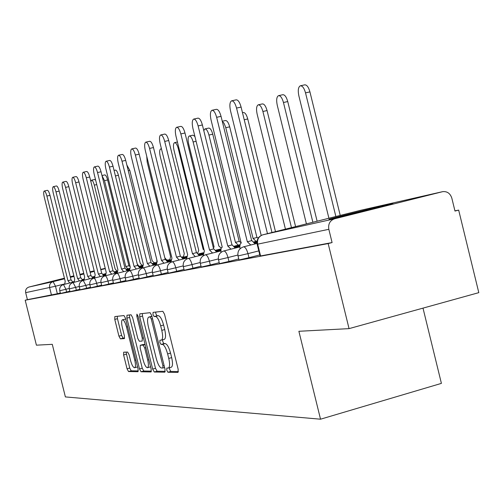 <?xml version="1.0" encoding="UTF-8"?>
<svg xmlns="http://www.w3.org/2000/svg" width="504" height="504" viewBox="0 0 504 504"><rect width="100%" height="100%" fill="white"/><g stroke="black" fill="none" stroke-linecap="round" stroke-linejoin="round"><path stroke-width="0.76" d="M166.742 370.138L167.908 372.242L177.975 372.418L178.189 369.375L164.531 314.257L162.83 311.296L153.065 312.367L152.958 314.534L154.104 316.562L155.352 316.436C157.261 316.84 159.031 319.964 160.669 325.811L161.79 330.347C163.019 335.973 162.887 339.236 161.387 340.137L159.938 340.225L159.85 342.342L161.009 344.415L162.269 344.358C164.203 344.868 165.992 348.05 167.63 353.902L168.752 358.432C169.968 363.983 169.835 367.183 168.349 368.046L166.824 368.059L166.742 370.138M169.476 367.737L169.64 369.344L170.812 371.442L178.435 371.561M155.698 312.077L155.862 313.772L157.015 315.8L158.269 315.668L155.352 316.436M162.609 339.809L162.754 341.567L163.913 343.627L165.186 343.577L162.269 344.358M331.928 218.723C344.654 215.914 398.336 202.551 392.521 203.641L389.346 204.322C375.455 207.434 324.563 220.103 329.263 219.284L331.928 218.723M64.455 278.29L50.69 281.805L64.499 278.479M70.327 277.036L73.918 276.142M79.953 274.63L83.815 273.647M123.694 352.176L123.606 354.942L127.046 368.789L128.507 371.549L137.995 371.706L138.065 368.915L125.49 318.289L123.997 315.561L114.824 316.569L114.773 319.397L118.938 336.143L120.387 338.846L124.343 338.612L124.393 335.796L122.308 327.386C121.338 323.007 121.388 320.468 122.466 319.75C123.864 319.927 125.213 322.352 126.523 327.033L134.776 360.284C135.74 364.606 135.683 367.095 134.612 367.75C133.182 367.523 131.809 365.047 130.486 360.316L129.125 354.829L127.644 352.069L123.694 352.176M442.392 191.722L360.65 210.294L262.874 234.801L334.561 218.799L442.758 191.64C447.231 191.243 450.261 193.423 451.836 198.173L454.98 211.056L458.671 210.111L478.8 292.648L349.051 328.633L298.885 331.286L320.531 419.202L65.388 396.919L52.277 344.333L36.414 345.171L25.2 300.22L328.167 243.577L332.086 242.569L328.835 229.314L257.166 244.257M349.051 328.633L328.167 243.577M152.674 369.086L154.268 372.002L164.846 372.191L165.022 369.224L151.723 315.58L150.091 312.694L139.803 313.828L139.709 316.821L152.674 369.086L155.497 368.311L157.097 371.228L165.274 371.354M151.005 371.946L141.025 371.769L139.501 368.934L126.888 318.144L126.958 315.239L131.078 314.786L132.609 317.552L137.787 338.423L139.331 341.246L142.191 341.095L142.279 338.178L136.836 316.228L136.899 314.143L138.014 316.103L151.15 369.067L151.137 371.908M83.79 273.54L79.915 274.478M73.874 275.959L70.276 276.847M60.316 293L57.355 293.744L55.484 286.234L25.672 292.66C25.257 289.85 26.359 287.979 28.974 287.034L64.43 278.195M458.671 210.111L454.929 210.855M423.001 308.12L441.403 383.38L320.531 419.202M70.258 276.746L73.849 275.852M79.884 274.346L83.752 273.382M90.008 271.82L90.959 271.587M25.2 300.22L27.418 299.659L25.672 292.66M334.561 218.799C329.95 220.5 328.035 224.009 328.835 229.314M69.854 291.186L66.61 292.005L65.93 289.271L59.755 290.739L60.436 293.467L66.61 292.005M79.89 289.277L76.343 290.172L75.644 287.368L69.281 288.88L69.974 291.677L76.343 290.172M90.462 287.261L86.581 288.244L85.869 285.371L79.304 286.927L80.016 289.8L86.581 288.244M101.619 285.138L97.373 286.215L96.636 283.261L89.87 284.867L90.6 287.816L97.373 286.215M113.406 282.895L108.757 284.067L108.007 281.037L101.008 282.694L101.764 285.724L108.757 284.067M125.88 280.52L120.796 281.805L120.021 278.687L112.783 280.394M139.104 277.994L133.535 279.405L132.735 276.192L125.244 277.962L126.044 281.169L133.535 279.405M153.147 275.316L147.042 276.866L146.223 273.559L138.455 275.386M168.084 272.469L161.387 274.163L160.543 270.755L152.485 272.645M184.004 269.426L176.658 271.291L175.783 267.769L167.404 269.734M201.014 266.175L192.938 268.229L192.037 264.587L183.317 266.641L184.212 270.264L192.938 268.229M219.221 262.691L210.332 264.953L209.406 261.192L200.308 263.315M238.764 258.949L228.961 261.444L228.003 257.55L218.503 259.774L219.461 263.655L228.961 261.444M259.793 254.923L248.963 257.683L247.968 253.638L238.027 255.95M125.137 277.395L120.021 278.687C119.07 275.26 118.075 273.483 117.035 273.338L117.01 273.344C113.683 274.548 112.272 276.898 112.789 280.4L113.558 283.513L120.796 281.805M152.359 272.002L146.223 273.559C145.209 269.93 144.119 268.046 142.96 267.908L142.928 267.914C139.406 269.186 137.913 271.681 138.455 275.392L139.274 278.687L147.042 276.866M153.323 276.047L161.387 274.163M168.273 273.237L176.658 271.291M201.235 267.057L210.332 264.953M239.016 259.969L248.963 257.683M27.418 299.659L57.355 293.744M332.086 242.569L260.07 256.045L257.166 244.276C256.486 239.576 258.369 236.426 262.83 234.814L262.811 234.82M171.058 367.265L171.259 367.246C172.752 366.383 172.891 363.182 171.675 357.632L168.752 358.432M165.186 343.577C167.126 344.081 168.916 347.256 170.554 353.109L171.675 357.632M164.14 339.375L164.304 339.356C165.81 338.449 165.948 335.185 164.72 329.566L161.79 330.347M158.269 315.668C160.184 316.071 161.96 319.19 163.598 325.036L164.72 329.566M142.336 313.545L142.537 316.077L155.497 368.311M162.805 368.014L162.931 365.942L151.282 318.982L150.148 316.959L148.743 317.111C147.294 318.03 147.174 321.256 148.397 326.794L156.278 358.571C157.859 364.272 159.598 367.416 161.488 368.008L162.805 368.014M151.496 316.399L151.906 316.317M151.402 371.133L143.779 371.013L141.025 371.769M129.44 314.962L129.648 317.419L142.248 368.185L143.779 371.013M143.161 360.076C144.528 364.946 145.965 367.492 147.477 367.718C148.611 367.038 148.686 364.48 147.703 360.039L144.717 347.987L143.149 345.139L140.282 345.259L140.2 348.144L143.161 360.076M147.477 367.718L150.583 366.786M143.023 344.528L145.039 344.421M134.612 367.75L137.56 366.899M125.698 319.108L122.466 319.75M117.249 316.304L117.47 318.692L121.622 335.431L123.077 338.127L124.633 338.039M126.044 352.113L129.73 368.059L131.197 370.812L138.317 370.925M335.866 216.512L305.525 92.868C304.126 87.992 302.368 85.648 300.264 85.825C298.242 87.085 297.769 90.399 298.847 95.779L328.91 218.251M300.523 85.768L304.655 84.861C306.772 84.685 308.536 87.028 309.935 91.892L340.231 215.416M231.796 100.794L236.093 99.855C238.027 99.723 239.696 102.129 241.101 107.075L271.984 232.52M267.473 233.648L236.552 108.077C235.148 103.125 233.484 100.718 231.563 100.85C229.748 102.073 229.402 105.418 230.523 110.874L261.211 235.425M312.883 222.27L283.456 102.507C282.114 97.801 280.457 95.521 278.485 95.665C276.614 96.856 276.198 100.038 277.25 105.216L306.413 223.889M278.718 95.615L282.744 94.733C284.722 94.582 286.385 96.856 287.734 101.556L317.117 221.206M291.476 227.638L262.905 111.485C261.614 106.93 260.039 104.719 258.199 104.838C256.46 105.96 256.095 109.015 257.116 114.011L285.44 229.15M258.401 104.794L262.332 103.925C264.184 103.799 265.759 106.01 267.057 110.559L295.59 226.605M250.753 245.02L247.319 241.756L251.887 240.616L255.137 243.911M212.134 110.256L216.311 109.337C218.119 109.229 219.694 111.56 221.048 116.342L251.685 240.66M247.319 241.756L216.638 117.319C215.29 112.537 213.715 110.193 211.926 110.3C210.244 111.453 209.954 114.66 211.044 119.914L241.17 243.092C240.03 243.615 239.658 245.511 240.055 248.781M230.983 249.165L227.758 246.002L232.174 244.9L235.229 248.094M193.832 119.057L197.908 118.157C199.59 118.075 201.083 120.343 202.387 124.96L231.991 244.938M227.758 246.002L198.116 125.912C196.818 121.288 195.325 119.02 193.649 119.095C192.093 120.191 191.841 123.266 192.9 128.331L222.245 247.199L221.477 247.653L220.998 248.863L220.979 252.372M242.481 112.688L243.268 112.512C245.007 112.411 246.5 114.559 247.748 118.963L275.486 231.645M256.139 241.334L253.071 238.461L225.603 127.052L223.965 123.152L222.314 121.477M222.258 121.25L225.427 120.544C227.058 120.469 228.476 122.56 229.685 126.825L256.952 237.485L258.357 237.894M256.952 237.485L253.071 238.461M238.316 245.152L235.412 242.355L208.939 135.059C207.774 130.914 206.426 128.873 204.895 128.936L203.792 130.656M205.034 128.904L208.688 128.085C210.225 128.022 211.579 130.064 212.745 134.203L239.186 241.41L241.353 242.827M239.186 241.41L235.412 242.355M212.549 253.027L209.513 249.965L213.791 248.894L216.676 251.987M176.765 127.266L180.728 126.391C182.316 126.328 183.733 128.526 184.987 132.999L213.62 248.932M209.513 249.965L180.848 133.925C179.588 129.452 178.177 127.247 176.608 127.304C175.153 128.337 174.945 131.298 175.972 136.181L204.366 251.08L203.188 255.818M195.325 256.643L192.452 253.669L196.604 252.63L199.326 255.635M160.808 134.946L164.669 134.083C166.156 134.039 167.504 136.181 168.72 140.509L196.447 252.668M192.452 253.669L164.701 141.416C163.485 137.082 162.143 134.94 160.663 134.977C159.308 135.954 159.132 138.808 160.133 143.533L187.633 254.715L186.543 259.1M179.185 260.026L176.469 257.141L180.501 256.133L183.078 259.043M145.858 142.141L149.619 141.296C151.017 141.271 152.303 143.357 153.474 147.552L180.35 256.164M176.469 257.141L149.568 148.434C148.397 144.232 147.118 142.147 145.725 142.166C144.459 143.098 144.314 145.851 145.291 150.419L171.946 258.124L170.944 262.231M221.243 248.069L218.818 246.021L193.127 141.964C191.993 137.945 190.707 135.954 189.265 135.998C187.935 136.912 187.727 139.551 188.647 143.923L214.112 247.054L213.312 247.691M189.391 135.973L192.956 135.173L194.903 136.445M164.039 263.201L161.463 260.398L165.381 259.421L167.826 262.25M131.815 148.894L135.488 148.069C136.805 148.056 138.033 150.091 139.167 154.161L165.236 259.453M161.463 260.398L135.368 155.018C134.234 150.942 133.012 148.913 131.702 148.919C130.511 149.808 130.397 152.466 131.342 156.889L157.216 261.318L156.284 265.211M203.988 249.575L203.194 249.467L178.24 148.472C177.143 144.566 175.915 142.626 174.548 142.651C173.294 143.52 173.118 146.078 174.012 150.318L198.765 250.444L197.669 253.058M149.795 266.188L147.351 263.46L151.024 262.54L153.481 265.268M118.604 155.251L122.188 154.445C123.436 154.445 124.608 156.423 125.704 160.379L151.024 262.54M147.351 263.46L122.012 161.217C120.91 157.261 119.738 155.276 118.503 155.276C117.388 156.12 117.293 158.691 118.22 162.975L143.344 264.329L142.493 268.046M161.526 149.146L160.669 148.926C159.491 149.757 159.34 152.233 160.215 156.347L184.281 253.644L183.311 257.216M136.376 269.004L134.045 266.351L137.624 265.451L139.961 268.103M106.155 161.242L109.652 160.448C110.83 160.461 111.957 162.395 113.022 166.238L137.624 265.451M134.045 266.351L109.418 167.057C108.354 163.208 107.232 161.28 106.06 161.261C105.015 162.074 104.945 164.556 105.846 168.714L130.271 267.17L129.484 270.736M146.733 156.24L147.168 162.042L170.591 256.662L169.697 260.114M123.707 271.662L121.489 269.073L125.093 268.178L127.203 270.787M94.406 166.893L97.814 166.125C98.935 166.144 100.013 168.027 101.046 171.769L124.973 268.204M121.489 269.073L97.537 172.57C96.503 168.827 95.432 166.944 94.317 166.912C93.335 167.687 93.278 170.1 94.16 174.138L117.917 269.848L117.199 273.3M156.946 260.228L156.75 261.544M164.839 257.834L166.975 260.31M111.73 274.176L109.614 271.656L113.129 270.78L115.139 273.319M83.286 172.242L86.625 171.486C87.683 171.518 88.723 173.357 89.725 176.999L113.016 270.805M109.614 271.656L86.304 177.78C85.296 174.138 84.269 172.299 83.21 172.261C82.284 173.004 82.247 175.342 83.11 179.267L106.237 272.387L105.575 275.719M126.857 165.016L129.774 170.321L152.151 260.637L154.319 263.025M100.397 276.557L98.368 274.094L101.795 273.244L103.723 275.719M72.765 177.307L76.022 176.57C77.03 176.608 78.025 178.403 79.002 181.95L101.688 273.262M98.368 274.094L75.663 182.719C74.686 179.166 73.697 177.37 72.696 177.326C71.814 178.038 71.795 180.306 72.633 184.124L95.168 274.787L94.557 278.019M139.129 266.402L137.271 264.027M114.055 170.409L115.397 170.1C116.462 170.125 117.463 171.845 118.415 175.266L140.232 263.271L142.311 265.602M89.643 278.813L87.709 276.413L91.048 275.575L92.893 277.994M62.78 182.114L65.967 181.383C66.931 181.434 67.889 183.191 68.84 186.65L90.947 275.6M87.709 276.413L65.577 187.4C64.625 183.935 63.674 182.177 62.716 182.127C61.885 182.813 61.879 185.012 62.704 188.735L84.666 277.068L84.105 280.199M127.796 268.834L125.811 266.547L104.511 180.678L102.016 175.663M101.984 175.537L104.725 174.907C105.733 174.938 106.703 176.627 107.629 179.966L128.911 265.772L130.114 266.553M128.911 265.772L125.811 266.547M79.437 280.955L77.673 278.586L80.842 277.798L82.612 280.161M53.298 186.675L56.416 185.963C57.336 186.02 58.256 187.734 59.182 191.111L80.747 277.817M77.578 278.611L56.001 191.841C55.068 188.464 54.155 186.745 53.241 186.688C52.454 187.349 52.46 189.491 53.267 193.108L74.693 279.235L74.176 282.272M117.01 271.146L115.114 268.909L94.311 185.132C93.41 181.875 92.484 180.224 91.52 180.18L90.884 181.648M91.52 180.18L94.563 179.487L95.678 180.243M69.735 282.99L67.952 280.697L71.14 279.903L72.834 282.215M67.952 280.697L46.891 196.069C45.984 192.767 45.102 191.092 44.232 191.029L47.332 190.317C48.208 190.373 49.096 192.056 50.003 195.35L71.045 279.928M44.232 191.029C43.483 191.665 43.502 193.744 44.289 197.272L65.199 281.295L64.726 284.243M170.812 371.442L167.908 372.242M157.015 315.8L154.104 316.562M163.913 343.627L161.009 344.415M105.519 273.697L103.037 274.321M94.475 276.463L92.427 276.979M84.017 279.084L82.328 279.506M74.107 281.566L72.715 281.919M64.688 283.928L55.484 286.234L53.128 281.642L64.575 278.788M70.403 277.332L73.993 276.438M80.029 274.932L83.897 273.968M90.153 272.406L94.317 271.366M100.819 269.747L105.305 268.626M105.229 268.342L100.724 269.369M94.191 270.856L90.783 271.625M28.974 287.034L53.128 281.642C50.343 282.643 49.172 284.653 49.619 287.652L51.484 295.155M69.193 288.452L65.93 289.271L63.485 284.558C60.543 285.611 59.308 287.677 59.755 290.745M79.21 286.474L75.644 287.368L73.086 282.542C70.088 283.626 68.821 285.737 69.281 288.887M89.769 284.382L85.869 285.371L83.229 280.419C80.136 281.534 78.832 283.702 79.304 286.927M100.907 282.183L96.636 283.261C95.741 280.022 94.828 278.328 93.895 278.189L105.525 275.266M112.675 279.859L108.007 281.037C107.081 277.71 106.13 275.971 105.147 275.827L105.122 275.833C101.884 277.005 100.517 279.292 101.014 282.694M138.335 274.781L132.735 276.192C131.758 272.67 130.719 270.843 129.623 270.705L142.443 267.479M167.278 269.048L160.543 270.755C159.497 267.013 158.357 265.072 157.128 264.94L170.881 261.481M183.173 265.898L175.783 267.769C174.699 263.907 173.502 261.916 172.198 261.784L172.16 261.79C168.418 263.145 166.83 265.797 167.41 269.747L168.279 273.25M200.157 262.527L192.037 264.587C190.915 260.599 189.655 258.546 188.263 258.42L188.225 258.426C184.357 259.825 182.719 262.565 183.317 266.641M218.345 258.924L209.406 261.192C208.234 257.065 206.911 254.942 205.424 254.822L205.38 254.835C201.386 256.284 199.691 259.113 200.308 263.327L201.235 267.076M237.863 255.049L228.003 257.55C226.787 253.279 225.389 251.087 223.801 250.973L223.751 250.986C219.618 252.485 217.867 255.415 218.503 259.774M258.798 250.891L247.968 253.638C246.708 249.215 245.227 246.954 243.526 246.84L243.47 246.853C239.179 248.409 237.371 251.446 238.027 255.969L239.022 259.988M153.329 276.053L152.485 272.658C151.924 268.827 153.462 266.263 157.09 264.947L157.128 264.94M125.25 277.969C124.721 274.365 126.17 271.946 129.591 270.711L129.623 270.705M89.87 284.867C89.384 281.553 90.72 279.329 93.87 278.189L93.895 278.189M139.079 266.414L142.204 265.362M260.574 255.969L257.67 244.182C256.964 239.463 258.703 236.338 262.874 234.801L262.83 234.814M262.874 234.807L360.927 210.237M170.554 353.109L167.63 353.902M163.598 325.036L160.669 325.811M142.537 316.077L139.709 316.821M157.097 371.228L154.268 372.002M164.6 367.523L162.905 367.989M164.128 365.614L162.931 365.942M152.485 318.667L151.282 318.982M151.943 316.487L150.148 316.959M151.748 316.336L148.863 317.092M142.248 368.185L139.501 368.934M129.648 317.419L126.888 318.144M143.413 337.875L142.279 338.178M137.964 315.932L136.836 316.228M148.838 359.73L147.703 360.039M145.845 347.684L144.717 347.987M145.089 344.616L143.149 345.139M143.117 344.503L140.326 345.253M135.847 359.995L134.776 360.284M127.594 326.756L126.523 327.033M123.077 338.127L120.387 338.846M121.622 335.431L118.938 336.143M117.47 318.692L114.773 319.397M131.197 370.812L128.507 371.549M129.73 368.059L127.046 368.789M126.29 354.218L123.606 354.942M309.935 91.892L305.525 92.868M236.552 108.077L241.101 107.075M287.734 101.556L283.456 102.507M267.057 110.559L262.905 111.485M247.514 241.712L251.887 240.616M216.638 117.319L221.048 116.342M227.94 245.965L232.174 244.9M198.116 125.912L202.387 124.96M247.748 118.963L244.219 119.75M257.128 237.447L253.247 238.423M229.685 126.825L225.773 127.707M239.356 241.372L235.576 242.323M212.745 134.203L208.939 135.059M209.683 249.927L213.791 248.894M180.848 133.925L184.987 132.999M192.61 253.632L196.604 252.63M164.701 141.416L168.72 140.509M176.621 257.109L180.501 256.133M149.568 148.434L153.474 147.552M196.1 141.296L193.127 141.964M161.608 260.366L165.381 259.421M135.368 155.018L139.167 154.161M178.97 148.308L178.24 148.472M147.483 263.435L151.156 262.515M122.012 161.217L125.704 160.379M134.171 266.32L137.75 265.425M109.418 167.057L113.022 166.238M121.609 269.048L125.093 268.178M97.537 172.57L101.046 171.769M109.727 271.631L113.129 270.78M86.304 177.78L89.725 176.999M129.774 170.321L128.255 170.667M98.475 274.075L101.795 273.244M75.663 182.719L79.002 181.95M118.415 175.266L115.429 175.953M87.809 276.387L91.048 275.575M65.577 187.4L68.84 186.65M129.018 265.747L125.918 266.522M107.629 179.966L104.511 180.678M77.673 278.586L80.842 277.798M56.001 191.841L59.182 191.111M96.749 184.571L94.311 185.132M68.04 280.678L71.14 279.903M46.891 196.069L50.003 195.35M243.501 246.847L257.008 243.438M223.782 250.979L239.891 246.916M254.766 243.167L256.939 242.619M205.38 254.835L220.865 250.935M234.896 247.401L239.898 246.141M254.369 242.493L256.958 241.844M188.225 258.426L203.099 254.684M216.361 251.345L220.859 250.211M234.536 246.771L239.954 245.404M253.947 241.882L257.046 241.101M172.185 261.784L186.474 258.193M199.042 255.03L203.087 254.01M216.04 250.753L220.903 249.53M234.152 246.198L240.074 244.705M182.813 258.483L186.461 257.563M198.746 254.476L203.118 253.373M215.693 250.217L220.998 248.882M142.953 267.908L156.234 264.575M167.58 261.721L170.862 260.896M182.542 257.96L186.48 256.971M198.431 253.966L203.194 252.769M153.254 264.764L156.215 264.02M167.328 261.229L170.875 260.341M182.253 257.481L186.537 256.404M117.029 273.338L129.44 270.226M139.753 267.637L142.418 266.962M153.021 264.304L156.215 263.504M167.07 260.776L170.925 259.812M181.944 257.04L183.273 256.706M105.141 275.833L117.155 272.815M127.008 270.339L129.415 269.741M139.539 267.196L142.418 266.477M152.781 263.875L156.253 263M166.786 260.36L169.659 259.642M114.962 272.903L117.123 272.355M126.806 269.93L129.408 269.275M139.312 266.792L142.443 266.005M152.523 263.479L156.328 262.527M168.116 260.026L166.818 259.969M83.223 280.419L94.513 277.591M103.553 275.323L105.5 274.837M114.773 272.507L117.117 271.921M126.598 269.546L129.427 268.834M155.679 262.685L154.155 262.666M73.086 282.542L84.061 279.796M92.736 277.622L94.487 277.181M103.377 274.951L105.487 274.422M114.584 272.141L117.13 271.505M126.384 269.186L129.471 268.411M142.588 265.18L142.153 265.243M63.485 284.558L74.132 281.887M82.461 279.802L84.036 279.405M92.572 277.269L94.468 276.791M103.2 274.604L105.493 274.031M114.383 271.801L117.167 271.102M171.259 367.246L168.349 368.046M164.304 339.356L161.387 340.137M164.6 367.529L162.849 368.014M151.628 316.354L148.743 317.111M143.073 344.509L140.282 345.259M177.408 142.008L174.661 142.626M161.425 148.756L160.77 148.9"/></g></svg>
